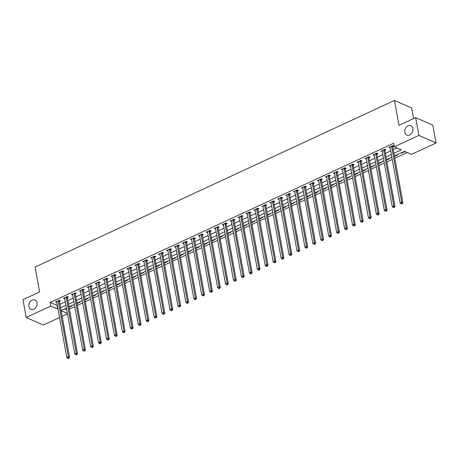 <?xml version="1.0" encoding="UTF-8"?>
<svg xmlns="http://www.w3.org/2000/svg" width="459" height="459" viewBox="0 0 459 459"><rect width="100%" height="100%" fill="white"/><g stroke="black" fill="none" stroke-linecap="round" stroke-linejoin="round"><path stroke-width="0.69" d="M37.041 302.802A5.101 3.936 113.8 0 1 35.406 308.058A5.101 3.936 113.8 0 1 30.919 309.349A5.101 3.936 113.8 0 1 28.917 306.566A5.101 3.936 113.8 0 1 30.552 301.311A5.101 3.936 113.8 0 1 35.039 300.02A5.101 3.936 113.8 0 1 37.041 302.802M412.934 128.531A5.101 3.936 113.8 0 1 411.298 133.787A5.101 3.936 113.8 0 1 406.806 135.078A5.101 3.936 113.8 0 1 404.804 132.295A5.101 3.936 113.8 0 1 406.439 127.04A5.101 3.936 113.8 0 1 410.931 125.749A5.101 3.936 113.8 0 1 412.934 128.531M413.548 118.6L411.625 108.02L394.47 100.446L35.091 267.063L39.617 291.964L22.95 299.693L26.18 317.479L50.788 306.073L57.995 309.022M394.47 100.446L398.997 125.347L415.665 117.619L432.82 125.198L436.05 142.984L411.448 154.39L404.494 151.321L394.407 155.997M69.407 309.114L74.771 306.623M77.342 305.43L82.706 302.946M85.276 301.752L90.647 299.262M93.217 298.075L98.582 295.585M101.152 294.391L106.517 291.907M109.087 290.713L114.457 288.223M117.028 287.036L122.392 284.546M124.963 283.352L130.327 280.868M132.898 279.674L138.268 277.184M140.838 275.997L146.203 273.507M148.773 272.313L154.138 269.829M156.708 268.635L162.073 266.145M164.649 264.958L170.014 262.468M172.584 261.274L177.949 258.79M180.519 257.597L185.884 255.106M188.454 253.913L193.824 251.429M196.395 250.235L201.759 247.751M204.33 246.558L209.694 244.068M212.265 242.874L217.635 240.39M220.205 239.196L225.57 236.706M228.14 235.519L233.505 233.029M236.075 231.835L241.445 229.351M244.016 228.157L249.38 225.667M251.951 224.48L257.315 221.99M259.886 220.796L265.256 218.312M267.827 217.118L273.191 214.628M275.761 213.441L281.126 210.951M283.696 209.757L289.067 207.273M291.637 206.08L297.002 203.589M299.572 202.402L304.937 199.912M307.507 198.718L312.877 196.234M315.448 195.041L320.812 192.55M323.383 191.363L328.747 188.873M331.318 187.679L336.688 185.195M339.258 184.002L344.623 181.512M347.193 180.324L352.558 177.834M355.128 176.64L360.499 174.156M363.069 172.963L368.434 170.473M371.004 169.285L376.369 166.795M378.939 165.601L384.309 163.117M386.88 161.924L392.244 159.434M394.815 158.246L407.185 152.508M67.479 313.858L62.114 316.349M59.544 317.542L43.335 325.052L26.18 317.479M64.599 308.901L66.75 309.854M401.12 152.881L401.614 153.099L404.981 151.533M396.995 154.792L397.488 155.01L394.482 156.404M389.06 158.475L389.548 158.694L386.547 160.082M381.119 162.153L381.613 162.371L378.606 163.765M373.184 165.831L373.678 166.049L370.671 167.443M365.249 169.514L365.737 169.732L362.736 171.121M357.309 173.192L357.802 173.41L354.796 174.804M349.374 176.87L349.867 177.088L346.861 178.482M341.439 180.553L341.926 180.771L338.926 182.16M333.498 184.231L333.991 184.449L330.985 185.843M325.563 187.915L326.056 188.127L323.05 189.521M317.628 191.592L318.116 191.81L315.115 193.205M309.687 195.27L310.181 195.488L307.174 196.882M301.752 198.954L302.246 199.166L299.239 200.56M293.817 202.631L294.305 202.849L291.304 204.244M285.877 206.309L286.37 206.527L283.364 207.921M277.942 209.993L278.435 210.205L275.429 211.599M270.007 213.67L270.494 213.888L267.494 215.282M262.066 217.348L262.559 217.566L259.553 218.96M254.131 221.031L254.625 221.244L251.618 222.638M246.196 224.709L246.684 224.927L243.683 226.321M238.255 228.387L238.749 228.605L235.742 229.999M230.32 232.07L230.814 232.283L227.807 233.677M222.386 235.748L222.873 235.966L219.872 237.36M214.445 239.426L214.938 239.644L211.932 241.038M206.51 243.109L207.003 243.327L203.997 244.716M198.575 246.787L199.063 247.005L196.062 248.399M190.634 250.465L191.128 250.683L188.121 252.077M182.699 254.148L183.193 254.366L180.186 255.755M174.764 257.826L175.252 258.044L172.251 259.438M166.824 261.504L167.317 261.722L164.311 263.116M158.889 265.187L159.382 265.405L156.376 266.794M150.954 268.865L151.441 269.083L148.441 270.477M143.013 272.543L143.506 272.761L140.5 274.155M135.078 276.226L135.571 276.444L132.565 277.833M127.143 279.904L127.631 280.122L124.63 281.516M119.202 283.582L119.696 283.8L116.689 285.194M111.267 287.265L111.761 287.483L108.754 288.872M103.332 290.943L103.82 291.161L100.819 292.555M95.392 294.626L95.885 294.839L92.879 296.233M87.457 298.304L87.95 298.522L84.944 299.916M79.522 301.982L80.009 302.2L77.009 303.594M71.581 305.665L72.074 305.878L69.068 307.272M393.914 153.283L401.246 149.886L394.292 146.811L393.65 143.254L50.14 302.515L57.346 305.464M59.917 304.277L65.287 301.787M67.857 300.593L73.222 298.109M75.792 296.916L81.157 294.426M83.727 293.238L89.098 290.748M91.668 289.554L97.033 287.07M99.603 285.877L104.968 283.387M107.538 282.199L112.908 279.709M115.479 278.515L120.843 276.031M123.414 274.838L128.778 272.348M131.349 271.16L136.719 268.67M139.289 267.477L144.654 264.992M147.224 263.799L152.589 261.309M155.159 260.121L160.53 257.631M163.1 256.438L168.464 253.953M171.035 252.76L176.399 250.27M178.97 249.082L184.34 246.592M186.911 245.399L192.275 242.914M194.846 241.721L200.21 239.231M202.78 238.043L208.151 235.553M210.721 234.36L216.086 231.875M218.656 230.682L224.021 228.192M226.591 227.004L231.961 224.514M234.532 223.321L239.896 220.836M242.467 219.643L247.831 217.153M250.402 215.959L255.772 213.475M258.342 212.282L263.707 209.797M266.277 208.604L271.642 206.114M274.212 204.921L279.583 202.436M282.153 201.243L287.518 198.753M290.088 197.565L295.453 195.075M298.023 193.882L303.393 191.397M305.964 190.204L311.328 187.714M313.899 186.526L319.263 184.036M321.834 182.843L327.204 180.358M329.774 179.165L335.139 176.675M337.709 175.487L343.074 172.997M345.644 171.804L351.015 169.319M353.585 168.126L358.949 165.636M361.52 164.448L366.884 161.958M369.455 160.765L374.825 158.28M377.396 157.087L382.76 154.597M385.331 153.409L390.695 150.919M393.265 149.726L396.989 148.005M392.801 146.691L393.833 146.214L392.674 145.698L388.865 147.465L390.15 147.918M384.866 150.368L385.899 149.892L384.74 149.382L380.93 151.149L382.215 151.596M376.925 154.052L377.958 153.57L376.799 153.059L372.989 154.826L374.28 155.28M368.99 157.73L370.023 157.253L368.864 156.737L365.054 158.504L366.339 158.957M361.055 161.407L362.088 160.931L360.929 160.421L357.119 162.188L358.404 162.641M353.114 165.091L354.147 164.609L352.988 164.098L349.179 165.865L350.469 166.319M345.179 168.769L346.212 168.292L345.053 167.776L341.244 169.543L342.529 169.996M337.245 172.452L338.277 171.97L337.118 171.459L333.309 173.227L334.594 173.68M329.304 176.13L330.337 175.648L329.178 175.137L325.368 176.904L326.659 177.358M321.369 179.808L322.402 179.331L321.243 178.821L317.433 180.582L318.718 181.035M313.434 183.491L314.467 183.009L313.308 182.498L309.498 184.266L310.783 184.719M305.493 187.169L306.526 186.687L305.367 186.176L301.557 187.943L302.848 188.397M297.558 190.846L298.591 190.37L297.432 189.86L293.622 191.621L294.907 192.074M289.623 194.53L290.656 194.048L289.497 193.537L285.687 195.304L286.973 195.758M281.683 198.208L282.715 197.726L281.556 197.215L277.747 198.982L279.038 199.436M273.748 201.885L274.78 201.409L273.621 200.899L269.812 202.66L271.097 203.113M265.813 205.569L266.845 205.087L265.686 204.576L261.877 206.343L263.162 206.797M257.872 209.247L258.905 208.77L257.746 208.254L253.936 210.021L255.227 210.474M249.937 212.924L250.97 212.448L249.811 211.938L246.001 213.699L247.286 214.152M242.002 216.608L243.035 216.126L241.876 215.615L238.066 217.382L239.351 217.836M234.061 220.286L235.094 219.809L233.935 219.293L230.125 221.06L231.416 221.513M226.126 223.963L227.159 223.487L226 222.976L222.19 224.744L223.476 225.191M218.191 227.647L219.224 227.165L218.065 226.654L214.255 228.421L215.541 228.875M210.251 231.325L211.283 230.848L210.124 230.332L206.315 232.099L207.606 232.552M202.316 235.002L203.348 234.526L202.189 234.015L198.38 235.783L199.665 236.23M194.381 238.686L195.414 238.204L194.255 237.693L190.445 239.46L191.73 239.914M186.44 242.363L187.473 241.887L186.314 241.371L182.504 243.138L183.795 243.591M178.505 246.041L179.538 245.565L178.379 245.054L174.569 246.822L175.854 247.269M170.57 249.725L171.603 249.243L170.444 248.732L166.634 250.499L167.919 250.953M162.629 253.402L163.662 252.926L162.503 252.41L158.694 254.177L159.984 254.63M154.694 257.08L155.727 256.604L154.568 256.093L150.759 257.86L152.044 258.308M146.76 260.764L147.792 260.282L146.633 259.771L142.824 261.538L144.109 261.991M138.819 264.441L139.852 263.965L138.693 263.449L134.883 265.216L136.174 265.669M130.884 268.119L131.917 267.643L130.758 267.132L126.948 268.899L128.233 269.353M122.949 271.803L123.982 271.321L122.823 270.81L119.013 272.577L120.298 273.03M115.008 275.48L116.041 275.004L114.882 274.488L111.072 276.255L112.363 276.708M107.073 279.164L108.106 278.682L106.947 278.171L103.137 279.938L104.422 280.392M99.138 282.842L100.171 282.36L99.012 281.849L95.202 283.616L96.488 284.069M91.198 286.519L92.23 286.043L91.071 285.532L87.262 287.294L88.553 287.747M83.263 290.203L84.295 289.721L83.136 289.21L79.327 290.977L80.612 291.431M75.328 293.88L76.36 293.399L75.201 292.888L71.392 294.655L72.677 295.108M67.387 297.558L68.42 297.082L67.261 296.571L63.451 298.333L64.742 298.786M59.452 301.242L60.485 300.76L59.326 300.249L55.516 302.016L56.801 302.47M415.665 117.619L418.901 135.405L436.05 142.984M50.14 302.515L50.788 306.073M394.292 146.811L418.901 135.405M60.565 307.834L65.93 305.344M68.5 304.151L73.87 301.666M76.441 300.473L81.805 297.983M84.376 296.795L89.74 294.305M92.311 293.112L97.681 290.627M100.251 289.434L105.616 286.944M108.186 285.756L113.551 283.266M116.121 282.073L121.492 279.588M124.062 278.395L129.427 275.905M131.997 274.717L137.361 272.227M139.932 271.034L145.302 268.549M147.873 267.356L153.237 264.866M155.808 263.678L161.172 261.188M163.743 259.995L169.113 257.51M171.683 256.317L177.048 253.827M179.618 252.639L184.983 250.149M187.553 248.956L192.923 246.472M195.494 245.278L200.858 242.788M203.429 241.6L208.793 239.11M211.364 237.917L216.734 235.433M219.304 234.239L224.669 231.749M227.239 230.561L232.604 228.071M235.174 226.878L240.545 224.394M243.115 223.2L248.48 220.71M251.05 219.522L256.415 217.032M258.985 215.839L264.355 213.355M266.926 212.161L272.29 209.671M274.861 208.478L280.225 205.993M282.796 204.8L288.166 202.31M290.736 201.122L296.101 198.632M298.671 197.439L304.036 194.955M306.606 193.761L311.977 191.271M314.547 190.083L319.912 187.593M322.482 186.4L327.846 183.916M330.417 182.722L335.787 180.232M338.358 179.044L343.722 176.554M346.293 175.361L351.657 172.877M354.228 171.683L359.598 169.193M362.168 168.005L367.533 165.515M370.103 164.322L375.468 161.838M378.038 160.644L383.408 158.154M385.979 156.967L391.343 154.476M61.07 310.617L67.398 313.411M391.837 157.185L386.472 159.675M383.902 160.868L378.532 163.352M375.961 164.546L370.597 167.036M368.026 168.224L362.662 170.714M360.091 171.907L354.721 174.391M352.151 175.585L346.786 178.075M344.216 179.262L338.851 181.753M336.281 182.946L330.91 185.43M328.34 186.624L322.975 189.114M320.405 190.301L315.04 192.791M312.47 193.985L307.1 196.469M304.529 197.663L299.165 200.153M296.594 201.34L291.23 203.83M288.659 205.024L283.289 207.508M280.719 208.702L275.354 211.192M272.784 212.379L267.419 214.869M264.849 216.063L259.478 218.547M256.908 219.741L251.543 222.231M248.973 223.418L243.609 225.908M241.038 227.102L235.668 229.586M233.097 230.779L227.733 233.27M225.162 234.463L219.798 236.947M217.227 238.141L211.857 240.625M209.287 241.818L203.922 244.308M201.352 245.502L195.987 247.986M193.417 249.18L188.047 251.67M185.476 252.857L180.112 255.347M177.541 256.541L172.177 259.025M169.606 260.219L164.236 262.709M161.666 263.896L156.301 266.386M153.731 267.58L148.366 270.064M145.796 271.258L140.425 273.748M137.855 274.935L132.49 277.425M129.92 278.619L124.555 281.103M121.985 282.296L116.615 284.787M114.044 285.974L108.68 288.464M106.109 289.658L100.745 292.142M98.174 293.335L92.804 295.825M90.234 297.013L84.869 299.503M82.299 300.697L76.934 303.181M74.364 304.374L68.993 306.864M66.423 308.052L61.058 310.542M57.094 305.585L57.742 309.142M389.846 147.012L390.024 147.976M401.539 152.686L401.614 153.099M381.911 150.69L382.089 151.659M373.976 154.373L374.148 155.337M366.035 158.051L366.213 159.021M358.1 161.729L358.278 162.698M350.165 165.412L350.337 166.376M342.225 169.09L342.403 170.059M334.29 172.768L334.468 173.737M326.355 176.451L326.527 177.415M318.414 180.129L318.592 181.098M310.479 183.807L310.657 184.776M302.544 187.49L302.716 188.454M294.603 191.168L294.781 192.137M286.668 194.846L286.846 195.815M278.733 198.529L278.906 199.493M270.793 202.207L270.971 203.176M262.858 205.884L263.036 206.854M254.923 209.568L255.095 210.532M246.982 213.246L247.16 214.215M239.047 216.923L239.225 217.893M231.112 220.607L231.284 221.571M223.172 224.285L223.349 225.254M215.237 227.962L215.414 228.932M207.302 231.646L207.474 232.61M199.361 235.324L199.539 236.293M191.426 239.001L191.604 239.971M183.491 242.685L183.663 243.649M175.55 246.363L175.728 247.332M167.615 250.04L167.793 251.01M159.68 253.724L159.852 254.688M151.74 257.401L151.918 258.371M143.805 261.085L143.983 262.049M135.87 264.763L136.042 265.732M127.929 268.44L128.107 269.41M119.994 272.124L120.172 273.088M112.059 275.802L112.231 276.771M104.118 279.479L104.296 280.449M96.183 283.163L96.361 284.127M88.248 286.841L88.421 287.81M80.308 290.518L80.486 291.488M72.373 294.202L72.551 295.166M64.438 297.88L64.61 298.849M56.497 301.557L56.675 302.527M391.642 146.18L391.625 146.283A0.798 0.614 -66.2 0 0 391.63 146.57L401.74 202.207L400.15 202.941L390.041 147.305A0.798 0.614 -66.2 0 0 389.949 147.064L389.898 146.989M392.933 145.813L392.784 146.794A0.798 0.614 -66.2 0 0 392.789 147.081L402.899 202.717L401.74 202.207L401.78 203.509L401.143 203.802L401.608 204.008L402.245 203.71L401.78 203.509M402.245 203.71L402.899 202.717M400.15 202.941L401.143 203.802M383.707 149.858L383.69 149.967A0.798 0.614 -66.2 0 0 383.69 150.254L393.805 205.89L392.216 206.625L382.106 150.988A0.798 0.614 -66.2 0 0 382.008 150.741L381.963 150.667M384.998 149.496L384.849 150.477A0.798 0.614 -66.2 0 0 384.849 150.764L394.964 206.401L393.805 205.89L393.839 207.187L393.208 207.479L394.304 207.393L393.839 207.187M394.304 207.393L394.964 206.401M392.216 206.625L393.208 207.479M375.766 153.541L375.755 153.645A0.798 0.614 -66.2 0 0 375.755 153.931L385.864 209.568L384.281 210.302L374.165 154.666A0.798 0.614 -66.2 0 0 374.074 154.425L374.022 154.344M377.063 153.174L376.914 154.155A0.798 0.614 -66.2 0 0 376.914 154.442L387.023 210.079L385.864 209.568L385.904 210.865L385.267 211.163L386.369 211.071L385.904 210.865M386.369 211.071L387.023 210.079M384.281 210.302L385.267 211.163M367.831 157.219L367.814 157.322A0.798 0.614 -66.2 0 0 367.82 157.609L377.929 213.246L376.34 213.98L366.23 158.349A0.798 0.614 -66.2 0 0 366.139 158.103L366.087 158.028M369.122 156.852L368.973 157.833A0.798 0.614 -66.2 0 0 368.979 158.12L379.088 213.756L377.929 213.246L377.969 214.548L377.332 214.841L377.797 215.047L378.434 214.749L377.969 214.548M378.434 214.749L379.088 213.756M376.34 213.98L377.332 214.841M359.896 160.897L359.879 161.006A0.798 0.614 -66.2 0 0 359.879 161.293L369.994 216.929L368.405 217.664L358.295 162.027A0.798 0.614 -66.2 0 0 358.198 161.78L358.152 161.706M361.187 160.535L361.038 161.516A0.798 0.614 -66.2 0 0 361.038 161.803L371.153 217.44L369.994 216.929L370.029 218.226L369.397 218.518L369.862 218.725L370.493 218.432L370.029 218.226M370.493 218.432L371.153 217.44M368.405 217.664L369.397 218.518M351.955 164.58L351.944 164.683A0.798 0.614 -66.2 0 0 351.944 164.97L362.053 220.607L360.47 221.341L350.355 165.705A0.798 0.614 -66.2 0 0 350.263 165.464L350.211 165.389M353.252 164.213L353.103 165.194A0.798 0.614 -66.2 0 0 353.103 165.481L363.212 221.118L362.053 220.607L362.094 221.904L361.457 222.202L362.558 222.11L362.094 221.904M362.558 222.11L363.212 221.118M360.47 221.341L361.457 222.202M344.021 168.258L344.003 168.361A0.798 0.614 -66.2 0 0 344.009 168.648L354.119 224.285L352.529 225.025L342.42 169.388A0.798 0.614 -66.2 0 0 342.328 169.142L342.276 169.067M345.311 167.891L345.162 168.878A0.798 0.614 -66.2 0 0 345.168 169.164L355.277 224.795L354.119 224.285L354.159 225.587L353.522 225.88L353.987 226.086L354.623 225.788L354.159 225.587M354.623 225.788L355.277 224.795M352.529 225.025L353.522 225.88M336.086 171.936L336.068 172.045A0.798 0.614 -66.2 0 0 336.068 172.332L346.184 227.968L344.594 228.702L334.485 173.066A0.798 0.614 -66.2 0 0 334.387 172.819L334.341 172.745M337.376 171.574L337.227 172.555A0.798 0.614 -66.2 0 0 337.227 172.842L347.343 228.479L346.184 227.968L346.218 229.265L345.587 229.557L346.683 229.471L346.218 229.265M346.683 229.471L347.343 228.479M344.594 228.702L345.587 229.557M328.145 175.619L328.133 175.722A0.798 0.614 -66.2 0 0 328.133 176.009L338.243 231.646L336.659 232.38L326.544 176.744A0.798 0.614 -66.2 0 0 326.452 176.503L326.401 176.428M329.442 175.252L329.292 176.233A0.798 0.614 -66.2 0 0 329.292 176.52L339.402 232.156L338.243 231.646L338.283 232.942L337.646 233.241L338.748 233.149L338.283 232.942M338.748 233.149L339.402 232.156M336.659 232.38L337.646 233.241M320.21 179.297L320.193 179.4A0.798 0.614 -66.2 0 0 320.198 179.687L330.308 235.324L328.719 236.064L318.609 180.427A0.798 0.614 -66.2 0 0 318.517 180.18L318.466 180.106M321.501 178.93L321.352 179.917A0.798 0.614 -66.2 0 0 321.357 180.203L331.467 235.84L330.308 235.324L330.348 236.626L329.711 236.919L330.176 237.125L330.813 236.827L330.348 236.626M330.813 236.827L331.467 235.84M328.719 236.064L329.711 236.919M312.275 182.975L312.258 183.084A0.798 0.614 -66.2 0 0 312.258 183.371L322.373 239.007L320.784 239.741L310.674 184.105A0.798 0.614 -66.2 0 0 310.577 183.858L310.531 183.784M313.566 182.613L313.417 183.594A0.798 0.614 -66.2 0 0 313.417 183.881L323.532 239.518L322.373 239.007L322.407 240.304L321.776 240.596L322.872 240.51L322.407 240.304M322.872 240.51L323.532 239.518M320.784 239.741L321.776 240.596M304.334 186.658L304.323 186.761A0.798 0.614 -66.2 0 0 304.323 187.048L314.432 242.685L312.849 243.419L302.733 187.783A0.798 0.614 -66.2 0 0 302.642 187.542L302.59 187.467M305.631 186.291L305.482 187.272A0.798 0.614 -66.2 0 0 305.482 187.559L315.591 243.195L314.432 242.685L314.472 243.981L313.836 244.28L314.937 244.188L314.472 243.981M314.937 244.188L315.591 243.195M312.849 243.419L313.836 244.28M296.399 190.336L296.382 190.439A0.798 0.614 -66.2 0 0 296.388 190.726L306.497 246.363L304.908 247.103L294.798 191.466A0.798 0.614 -66.2 0 0 294.707 191.219L294.655 191.145M297.69 189.974L297.541 190.955A0.798 0.614 -66.2 0 0 297.547 191.242L307.656 246.879L306.497 246.363L306.537 247.665L305.901 247.958L306.365 248.164L307.002 247.866L306.537 247.665M307.002 247.866L307.656 246.879M304.908 247.103L305.901 247.958M288.464 194.014L288.447 194.123A0.798 0.614 -66.2 0 0 288.447 194.409L298.562 250.046L296.973 250.78L286.864 195.144A0.798 0.614 -66.2 0 0 286.766 194.897L286.72 194.823M289.755 193.652L289.606 194.633A0.798 0.614 -66.2 0 0 289.606 194.92L299.721 250.557L298.562 250.046L298.597 251.343L297.966 251.635L299.061 251.549L298.597 251.343M299.061 251.549L299.721 250.557M296.973 250.78L297.966 251.635M280.524 197.697L280.512 197.8A0.798 0.614 -66.2 0 0 280.512 198.087L290.622 253.724L289.038 254.458L278.923 198.822A0.798 0.614 -66.2 0 0 278.831 198.581L278.779 198.506M281.82 197.33L281.671 198.311A0.798 0.614 -66.2 0 0 281.671 198.598L291.781 254.234L290.622 253.724L290.662 255.02L290.025 255.319L291.126 255.227L290.662 255.02M291.126 255.227L291.781 254.234M289.038 254.458L290.025 255.319M272.589 201.375L272.571 201.478A0.798 0.614 -66.2 0 0 272.577 201.765L282.687 257.401L281.097 258.142L270.988 202.505A0.798 0.614 -66.2 0 0 270.896 202.258L270.844 202.184M273.88 201.013L273.73 201.994A0.798 0.614 -66.2 0 0 273.736 202.281L283.846 257.918L282.687 257.401L282.727 258.704L282.09 258.996L282.555 259.203L283.192 258.905L282.727 258.704M283.192 258.905L283.846 257.918M281.097 258.142L282.09 258.996M264.654 205.053L264.636 205.162A0.798 0.614 -66.2 0 0 264.636 205.448L274.752 261.085L273.162 261.819L263.053 206.183A0.798 0.614 -66.2 0 0 262.955 205.936L262.909 205.862M265.945 204.691L265.795 205.672A0.798 0.614 -66.2 0 0 265.795 205.959L275.911 261.596L274.752 261.085L274.786 262.382L274.155 262.674L274.62 262.881L275.251 262.588L274.786 262.382M275.251 262.588L275.911 261.596M273.162 261.819L274.155 262.674M256.713 208.736L256.701 208.839A0.798 0.614 -66.2 0 0 256.701 209.126L266.811 264.763L265.227 265.497L255.112 209.861A0.798 0.614 -66.2 0 0 255.02 209.62L254.969 209.545M258.01 208.369L257.86 209.35A0.798 0.614 -66.2 0 0 257.86 209.637L267.97 265.273L266.811 264.763L266.851 266.059L266.214 266.358L267.316 266.266L266.851 266.059M267.316 266.266L267.97 265.273M265.227 265.497L266.214 266.358M248.778 212.414L248.761 212.517A0.798 0.614 -66.2 0 0 248.767 212.804L258.876 268.44L257.287 269.181L247.177 213.544A0.798 0.614 -66.2 0 0 247.085 213.297L247.034 213.223M250.069 212.052L249.92 213.033A0.798 0.614 -66.2 0 0 249.925 213.32L260.035 268.957L258.876 268.44L258.916 269.743L258.279 270.035L258.744 270.242L259.381 269.949L258.916 269.743M259.381 269.949L260.035 268.957M257.287 269.181L258.279 270.035M240.843 216.091L240.826 216.2A0.798 0.614 -66.2 0 0 240.826 216.487L250.941 272.124L249.352 272.858L239.242 217.222A0.798 0.614 -66.2 0 0 239.145 216.975L239.099 216.9M242.134 215.73L241.985 216.711A0.798 0.614 -66.2 0 0 241.985 216.998L252.1 272.635L250.941 272.124L250.975 273.421L250.344 273.713L250.809 273.92L251.44 273.627L250.975 273.421M251.44 273.627L252.1 272.635M249.352 272.858L250.344 273.713M232.902 219.775L232.891 219.878A0.798 0.614 -66.2 0 0 232.891 220.165L243 275.802L241.417 276.536L231.302 220.899A0.798 0.614 -66.2 0 0 231.21 220.659L231.158 220.584M234.199 219.408L234.05 220.389A0.798 0.614 -66.2 0 0 234.05 220.676L244.159 276.312L243 275.802L243.041 277.104L242.404 277.397L242.868 277.603L243.505 277.305L243.041 277.104M243.505 277.305L244.159 276.312M241.417 276.536L242.404 277.397M224.967 223.453L224.95 223.556A0.798 0.614 -66.2 0 0 224.956 223.843L235.065 279.479L233.476 280.219L223.367 224.583A0.798 0.614 -66.2 0 0 223.275 224.336L223.223 224.262M226.258 223.091L226.109 224.072A0.798 0.614 -66.2 0 0 226.115 224.359L236.224 279.996L235.065 279.479L235.106 280.782L234.469 281.074L234.933 281.281L235.57 280.988L235.106 280.782M235.57 280.988L236.224 279.996M233.476 280.219L234.469 281.074M217.032 227.13L217.015 227.239A0.798 0.614 -66.2 0 0 217.015 227.526L227.13 283.163L225.541 283.897L215.432 228.261A0.798 0.614 -66.2 0 0 215.334 228.014L215.288 227.939M218.323 226.769L218.174 227.75A0.798 0.614 -66.2 0 0 218.174 228.037L228.289 283.673L227.13 283.163L227.165 284.46L226.534 284.758L227.63 284.666L227.165 284.46M227.63 284.666L228.289 283.673M225.541 283.897L226.534 284.758M209.092 230.814L209.08 230.917A0.798 0.614 -66.2 0 0 209.08 231.204L219.19 286.841L217.606 287.575L207.491 231.938A0.798 0.614 -66.2 0 0 207.399 231.697L207.348 231.623M210.388 230.447L210.239 231.428A0.798 0.614 -66.2 0 0 210.239 231.715L220.349 287.351L219.19 286.841L219.23 288.143L218.593 288.436L219.058 288.642L219.695 288.344L219.23 288.143M219.695 288.344L220.349 287.351M217.606 287.575L218.593 288.436M201.157 234.492L201.14 234.595A0.798 0.614 -66.2 0 0 201.145 234.882L211.255 290.518L209.665 291.258L199.556 235.622A0.798 0.614 -66.2 0 0 199.464 235.375L199.413 235.301M202.448 234.13L202.299 235.111A0.798 0.614 -66.2 0 0 202.304 235.398L212.414 291.035L211.255 290.518L211.295 291.821L210.658 292.113L211.123 292.32L211.76 292.027L211.295 291.821M211.76 292.027L212.414 291.035M209.665 291.258L210.658 292.113M193.222 238.175L193.205 238.278A0.798 0.614 -66.2 0 0 193.205 238.565L203.32 294.202L201.731 294.936L191.621 239.3A0.798 0.614 -66.2 0 0 191.523 239.059L191.478 238.978M194.513 237.808L194.364 238.789A0.798 0.614 -66.2 0 0 194.364 239.076L204.479 294.712L203.32 294.202L203.354 295.498L202.723 295.797L203.819 295.705L203.354 295.498M203.819 295.705L204.479 294.712M201.731 294.936L202.723 295.797M185.281 241.853L185.27 241.956A0.798 0.614 -66.2 0 0 185.27 242.243L195.379 297.88L193.796 298.614L183.68 242.977A0.798 0.614 -66.2 0 0 183.589 242.736L183.537 242.662M186.578 241.486L186.429 242.467A0.798 0.614 -66.2 0 0 186.429 242.754L196.538 298.39L195.379 297.88L195.419 299.182L194.782 299.475L195.247 299.681L195.884 299.383L195.419 299.182M195.884 299.383L196.538 298.39M193.796 298.614L194.782 299.475M177.346 245.531L177.329 245.64A0.798 0.614 -66.2 0 0 177.335 245.926L187.444 301.557L185.855 302.297L175.745 246.661A0.798 0.614 -66.2 0 0 175.654 246.414L175.602 246.34M178.637 245.169L178.488 246.15A0.798 0.614 -66.2 0 0 178.494 246.437L188.603 302.074L187.444 301.557L187.484 302.86L186.847 303.152L187.312 303.359L187.949 303.066L187.484 302.86M187.949 303.066L188.603 302.074M185.855 302.297L186.847 303.152M169.411 249.214L169.394 249.317A0.798 0.614 -66.2 0 0 169.394 249.604L179.509 305.241L177.92 305.975L167.81 250.339A0.798 0.614 -66.2 0 0 167.713 250.098L167.667 250.017M170.702 248.847L170.553 249.828A0.798 0.614 -66.2 0 0 170.553 250.115L180.668 305.751L179.509 305.241L179.544 306.537L178.912 306.836L180.008 306.744L179.544 306.537M180.008 306.744L180.668 305.751M177.92 305.975L178.912 306.836M161.47 252.892L161.459 252.995A0.798 0.614 -66.2 0 0 161.459 253.282L171.568 308.918L169.985 309.653L159.87 254.016A0.798 0.614 -66.2 0 0 159.778 253.775L159.726 253.701M162.767 252.525L162.618 253.506A0.798 0.614 -66.2 0 0 162.618 253.793L172.727 309.429L171.568 308.918L171.609 310.221L170.972 310.514L171.436 310.72L172.073 310.422L171.609 310.221M172.073 310.422L172.727 309.429M169.985 309.653L170.972 310.514M153.536 256.57L153.518 256.679A0.798 0.614 -66.2 0 0 153.524 256.965L163.633 312.602L162.044 313.336L151.935 257.7A0.798 0.614 -66.2 0 0 151.843 257.453L151.791 257.379M154.826 256.208L154.677 257.189A0.798 0.614 -66.2 0 0 154.683 257.476L164.792 313.113L163.633 312.602L163.674 313.899L163.037 314.191L163.502 314.398L164.138 314.105L163.674 313.899M164.138 314.105L164.792 313.113M162.044 313.336L163.037 314.191M145.601 260.253L145.583 260.356A0.798 0.614 -66.2 0 0 145.583 260.643L155.699 316.28L154.109 317.014L144 261.378A0.798 0.614 -66.2 0 0 143.902 261.137L143.856 261.056M146.891 259.886L146.742 260.867A0.798 0.614 -66.2 0 0 146.742 261.154L156.858 316.79L155.699 316.28L155.733 317.576L155.102 317.875L156.198 317.783L155.733 317.576M156.198 317.783L156.858 316.79M154.109 317.014L155.102 317.875M137.66 263.931L137.648 264.034A0.798 0.614 -66.2 0 0 137.648 264.321L147.758 319.957L146.174 320.692L136.059 265.061A0.798 0.614 -66.2 0 0 135.967 264.814L135.916 264.74M138.957 263.564L138.807 264.545A0.798 0.614 -66.2 0 0 138.807 264.832L148.917 320.468L147.758 319.957L147.798 321.26L147.167 321.552L147.626 321.759L148.263 321.461L147.798 321.26M148.263 321.461L148.917 320.468M146.174 320.692L147.167 321.552M129.725 267.608L129.708 267.717A0.798 0.614 -66.2 0 0 129.713 268.004L139.823 323.641L138.234 324.375L128.124 268.739A0.798 0.614 -66.2 0 0 128.032 268.492L127.981 268.417M131.016 267.247L130.867 268.228A0.798 0.614 -66.2 0 0 130.872 268.515L140.982 324.152L139.823 323.641L139.863 324.938L139.226 325.23L139.691 325.437L140.328 325.144L139.863 324.938M140.328 325.144L140.982 324.152M138.234 324.375L139.226 325.23M121.79 271.292L121.773 271.395A0.798 0.614 -66.2 0 0 121.773 271.682L131.888 327.319L130.299 328.053L120.189 272.416A0.798 0.614 -66.2 0 0 120.092 272.176L120.046 272.101M123.081 270.925L122.932 271.906A0.798 0.614 -66.2 0 0 122.932 272.193L133.047 327.829L131.888 327.319L131.928 328.615L131.291 328.914L132.387 328.822L131.928 328.615M132.387 328.822L133.047 327.829M130.299 328.053L131.291 328.914M113.849 274.97L113.838 275.073A0.798 0.614 -66.2 0 0 113.838 275.36L123.947 330.996L122.364 331.737L112.248 276.1A0.798 0.614 -66.2 0 0 112.157 275.853L112.105 275.779M115.146 274.602L114.997 275.589A0.798 0.614 -66.2 0 0 114.997 275.876L125.106 331.507L123.947 330.996L123.987 332.299L123.356 332.591L123.815 332.798L124.452 332.5L123.987 332.299M124.452 332.5L125.106 331.507M122.364 331.737L123.356 332.591M105.914 278.647L105.897 278.756A0.798 0.614 -66.2 0 0 105.903 279.043L116.012 334.68L114.423 335.414L104.313 279.778A0.798 0.614 -66.2 0 0 104.222 279.531L104.17 279.456M107.205 278.286L107.056 279.267A0.798 0.614 -66.2 0 0 107.062 279.554L117.171 335.19L116.012 334.68L116.052 335.977L115.416 336.269L115.88 336.476L116.517 336.183L116.052 335.977M116.517 336.183L117.171 335.19M114.423 335.414L115.416 336.269M97.979 282.331L97.962 282.434A0.798 0.614 -66.2 0 0 97.962 282.721L108.077 338.358L106.488 339.092L96.379 283.455A0.798 0.614 -66.2 0 0 96.281 283.214L96.235 283.14M99.27 281.964L99.121 282.945A0.798 0.614 -66.2 0 0 99.121 283.232L109.236 338.868L108.077 338.358L108.117 339.654L107.481 339.953L108.576 339.861L108.117 339.654M108.576 339.861L109.236 338.868M106.488 339.092L107.481 339.953M90.039 286.009L90.027 286.112A0.798 0.614 -66.2 0 0 90.027 286.399L100.137 342.035L98.553 342.775L88.438 287.139A0.798 0.614 -66.2 0 0 88.346 286.892L88.294 286.818M91.335 285.641L91.186 286.628A0.798 0.614 -66.2 0 0 91.186 286.915L101.296 342.552L100.137 342.035L100.177 343.338L99.546 343.63L100.005 343.837L100.641 343.539L100.177 343.338M100.641 343.539L101.296 342.552M98.553 342.775L99.546 343.63M82.104 289.686L82.086 289.795A0.798 0.614 -66.2 0 0 82.092 290.082L92.202 345.719L90.612 346.453L80.503 290.817A0.798 0.614 -66.2 0 0 80.411 290.57L80.359 290.495M83.395 289.325L83.245 290.306A0.798 0.614 -66.2 0 0 83.251 290.593L93.361 346.229L92.202 345.719L92.242 347.015L91.605 347.308L92.07 347.515L92.707 347.222L92.242 347.015M92.707 347.222L93.361 346.229M90.612 346.453L91.605 347.308M74.169 293.37L74.151 293.473A0.798 0.614 -66.2 0 0 74.151 293.76L84.267 349.397L82.677 350.131L72.568 294.494A0.798 0.614 -66.2 0 0 72.47 294.253L72.424 294.179M75.46 293.003L75.31 293.984A0.798 0.614 -66.2 0 0 75.31 294.271L85.426 349.907L84.267 349.397L84.307 350.693L83.67 350.992L84.766 350.9L84.307 350.693M84.766 350.9L85.426 349.907M82.677 350.131L83.67 350.992M66.228 297.048L66.216 297.151A0.798 0.614 -66.2 0 0 66.216 297.438L76.326 353.074L74.742 353.814L64.627 298.178A0.798 0.614 -66.2 0 0 64.535 297.931L64.484 297.857M67.525 296.686L67.375 297.667A0.798 0.614 -66.2 0 0 67.375 297.954L77.485 353.591L76.326 353.074L76.366 354.377L75.735 354.669L76.194 354.876L76.831 354.577L76.366 354.377M76.831 354.577L77.485 353.591M74.742 353.814L75.735 354.669M58.293 300.725L58.276 300.834A0.798 0.614 -66.2 0 0 58.282 301.121L68.391 356.758L66.802 357.492L56.692 301.856A0.798 0.614 -66.2 0 0 56.6 301.609L56.549 301.534M59.584 300.364L59.435 301.345A0.798 0.614 -66.2 0 0 59.44 301.632L69.55 357.268L68.391 356.758L68.431 358.054L67.794 358.347L68.896 358.261L68.431 358.054M68.896 358.261L69.55 357.268M66.802 357.492L67.794 358.347M391.625 146.283L392.784 146.794M391.63 146.57L392.789 147.081M383.69 149.967L384.849 150.477M383.69 150.254L384.849 150.764M375.755 153.645L376.914 154.155M375.755 153.931L376.914 154.442M367.814 157.322L368.973 157.833M367.82 157.609L368.979 158.12M359.879 161.006L361.038 161.516M359.879 161.293L361.038 161.803M351.944 164.683L353.103 165.194M351.944 164.97L353.103 165.481M344.003 168.361L345.162 168.878M344.009 168.648L345.168 169.164M336.068 172.045L337.227 172.555M336.068 172.332L337.227 172.842M328.133 175.722L329.292 176.233M328.133 176.009L329.292 176.52M320.193 179.4L321.352 179.917M320.198 179.687L321.357 180.203M312.258 183.084L313.417 183.594M312.258 183.371L313.417 183.881M304.323 186.761L305.482 187.272M304.323 187.048L305.482 187.559M296.382 190.439L297.541 190.955M296.388 190.726L297.547 191.242M288.447 194.123L289.606 194.633M288.447 194.409L289.606 194.92M280.512 197.8L281.671 198.311M280.512 198.087L281.671 198.598M272.571 201.478L273.73 201.994M272.577 201.765L273.736 202.281M264.636 205.162L265.795 205.672M264.636 205.448L265.795 205.959M256.701 208.839L257.86 209.35M256.701 209.126L257.86 209.637M248.761 212.517L249.92 213.033M248.767 212.804L249.925 213.32M240.826 216.2L241.985 216.711M240.826 216.487L241.985 216.998M232.891 219.878L234.05 220.389M232.891 220.165L234.05 220.676M224.95 223.556L226.109 224.072M224.956 223.843L226.115 224.359M217.015 227.239L218.174 227.75M217.015 227.526L218.174 228.037M209.08 230.917L210.239 231.428M209.08 231.204L210.239 231.715M201.14 234.595L202.299 235.111M201.145 234.882L202.304 235.398M193.205 238.278L194.364 238.789M193.205 238.565L194.364 239.076M185.27 241.956L186.429 242.467M185.27 242.243L186.429 242.754M177.329 245.64L178.488 246.15M177.335 245.926L178.494 246.437M169.394 249.317L170.553 249.828M169.394 249.604L170.553 250.115M161.459 252.995L162.618 253.506M161.459 253.282L162.618 253.793M153.518 256.679L154.677 257.189M153.524 256.965L154.683 257.476M145.583 260.356L146.742 260.867M145.583 260.643L146.742 261.154M137.648 264.034L138.807 264.545M137.648 264.321L138.807 264.832M129.708 267.717L130.867 268.228M129.713 268.004L130.872 268.515M121.773 271.395L122.932 271.906M121.773 271.682L122.932 272.193M113.838 275.073L114.997 275.589M113.838 275.36L114.997 275.876M105.897 278.756L107.056 279.267M105.903 279.043L107.062 279.554M97.962 282.434L99.121 282.945M97.962 282.721L99.121 283.232M90.027 286.112L91.186 286.628M90.027 286.399L91.186 286.915M82.086 289.795L83.245 290.306M82.092 290.082L83.251 290.593M74.151 293.473L75.31 293.984M74.151 293.76L75.31 294.271M66.216 297.151L67.375 297.667M66.216 297.438L67.375 297.954M58.276 300.834L59.435 301.345M58.282 301.121L59.44 301.632"/></g></svg>
